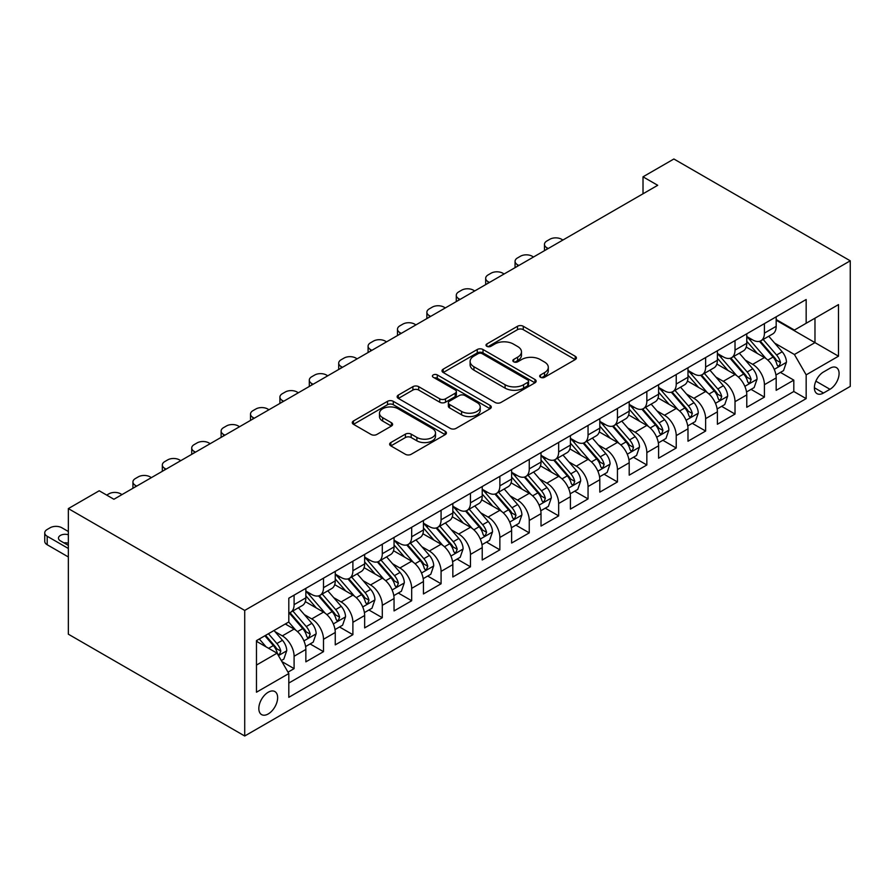 <?xml version="1.0" encoding="UTF-8"?>
<svg xmlns="http://www.w3.org/2000/svg" width="895" height="895" viewBox="0 0 895 895"><rect width="100%" height="100%" fill="white"/><g stroke="black" fill="none" stroke-linecap="round" stroke-linejoin="round"><path stroke-width="1.34" d="M540.513 377.287A2.853 1.645 0 0 0 544.552 377.287L575.205 359.589A4.083 2.361 0 0 0 576.402 357.922A4.083 2.361 0 0 0 575.205 356.255L523.273 326.272A4.083 2.361 0 0 0 517.5 326.272L486.846 343.971A2.853 1.645 0 0 0 486.007 345.134A2.853 1.645 0 0 0 486.846 346.309A2.853 1.645 0 0 0 490.885 346.309L494.857 344.016A13.056 7.54 0 0 1 513.316 344.016L517.646 346.51A13.056 7.54 0 0 1 521.472 351.847A13.056 7.54 0 0 1 517.646 357.172L513.674 359.466A2.853 1.645 0 0 0 512.846 360.629A2.853 1.645 0 0 0 513.674 361.793A2.853 1.645 0 0 0 517.713 361.793L521.684 359.51A13.056 7.54 0 0 1 540.155 359.51L544.484 362.005A13.056 7.54 0 0 1 548.299 367.33A13.056 7.54 0 0 1 544.484 372.667L540.513 374.96A2.853 1.645 0 0 0 539.674 376.124A2.853 1.645 0 0 0 540.513 377.287L540.513 374.96M268.231 713.941A13.302 7.686 120 0 0 276.924 702.217A13.302 7.686 120 0 0 274.888 691.566A13.302 7.686 120 0 0 268.231 692.227A13.302 7.686 120 0 0 259.539 703.94A13.302 7.686 120 0 0 261.586 714.602A13.302 7.686 120 0 0 268.231 713.941M390.835 442.544A4.083 2.361 0 0 0 389.638 444.211A4.083 2.361 0 0 0 390.835 445.878L405.413 454.291A4.083 2.361 0 0 0 411.174 454.291L445.229 434.634A4.083 2.361 0 0 0 446.415 432.967A4.083 2.361 0 0 0 445.229 431.3L393.285 401.318A4.083 2.361 0 0 0 387.524 401.318L353.469 420.974A4.083 2.361 0 0 0 352.283 422.641A4.083 2.361 0 0 0 353.469 424.308L371.078 434.467A4.083 2.361 0 0 0 376.84 434.467L391.417 426.054A4.083 2.361 0 0 0 392.614 424.387A4.083 2.361 0 0 0 391.417 422.72L382.691 417.685A10.919 6.299 0 0 1 379.491 413.233A10.919 6.299 0 0 1 386.226 407.404A10.919 6.299 0 0 1 398.118 408.769L432.319 428.515A10.919 6.299 0 0 1 435.507 432.967A10.919 6.299 0 0 1 428.772 438.796A10.919 6.299 0 0 1 416.88 437.42L411.174 434.131A4.083 2.361 0 0 0 405.413 434.131L390.835 442.544L390.835 445.878M850.25 260.814L673.879 158.997L643.013 176.818L657.713 185.299L113.911 499.265L99.211 490.773L68.344 508.595L244.715 610.424L850.25 260.814L850.25 386.405L244.715 736.003L244.715 610.424M495.136 402.481A4.083 2.361 0 0 0 500.909 402.481L534.953 382.825A4.083 2.361 0 0 0 536.15 381.158A4.083 2.361 0 0 0 534.953 379.491L483.02 349.509A4.083 2.361 0 0 0 477.248 349.509L443.204 369.165A4.083 2.361 0 0 0 442.007 370.832A4.083 2.361 0 0 0 443.204 372.499L495.136 402.481M434.388 377.903A2.853 1.645 0 0 1 437.286 378.305L437.286 374.915L490.091 405.401A4.083 2.361 0 0 1 491.288 407.068A4.083 2.361 0 0 1 490.091 408.735L456.047 428.392A4.083 2.361 0 0 1 450.274 428.392L398.342 398.398L398.342 395.075A4.083 2.361 0 0 0 397.145 396.742A4.083 2.361 0 0 0 398.342 398.398M398.342 395.075L412.908 386.662A4.083 2.361 0 0 1 418.681 386.662L439.747 398.823A4.083 2.361 0 0 0 445.509 398.823L455.175 393.241A4.083 2.361 0 0 0 456.372 391.574A4.083 2.361 0 0 0 455.175 389.907L433.247 377.242A2.853 1.645 0 0 1 432.419 376.079A2.853 1.645 0 0 1 434.176 374.558A2.853 1.645 0 0 1 437.286 374.915M288 672.156L294.097 668.632L281.903 661.584M274.966 631.613L282.339 635.875A16.625 9.599 60 0 1 294.097 656.248L305.855 649.457L305.855 661.841L323.498 651.661L310.117 643.941M304.356 614.641L311.74 618.904A16.625 9.599 60 0 1 323.498 639.276L335.256 632.485L335.256 644.87L352.887 634.689L339.518 626.97M333.757 597.67L341.129 601.932A16.625 9.599 60 0 1 352.887 622.305L364.645 615.514L364.645 627.898L382.288 617.718L368.908 609.998M363.146 580.698L370.53 584.961A16.625 9.599 60 0 1 382.288 605.333L394.046 598.542L394.046 610.927L411.678 600.746L398.309 593.027M392.547 563.738L399.92 567.989A16.625 9.599 60 0 1 411.678 588.362L423.436 581.571L423.436 593.956L441.078 583.775L427.698 576.056M421.937 546.767L429.32 551.018A16.625 9.599 60 0 1 441.078 571.39L452.836 564.6L452.836 576.984L470.468 566.803L457.099 559.084M451.326 529.795L458.71 534.046A16.625 9.599 60 0 1 470.468 554.419L482.226 547.628L482.226 560.013L499.869 549.832L486.488 542.113M480.727 512.824L488.111 517.086A16.625 9.599 60 0 1 499.869 537.447L511.627 530.657L511.627 543.041L529.258 532.861L515.889 525.141M510.116 495.852L517.5 500.115A16.625 9.599 60 0 1 529.258 520.476L541.016 513.685L541.016 526.081L558.659 515.889L545.279 508.17M539.517 478.881L546.901 483.143A16.625 9.599 60 0 1 558.659 503.505L570.417 496.714L570.417 509.11L588.049 498.918L574.679 491.198M568.907 461.909L576.29 466.172A16.625 9.599 60 0 1 588.049 486.533L599.807 479.742L599.807 492.138L617.438 481.946L604.069 474.227M598.307 444.938L605.68 449.2A16.625 9.599 60 0 1 617.438 469.562L629.196 462.771L629.196 475.167L646.839 464.986L633.459 457.255M627.697 427.967L635.081 432.229A16.625 9.599 60 0 1 646.839 452.59L658.597 445.799L658.597 458.195L676.228 448.015L662.859 440.284M657.098 410.995L664.47 415.258A16.625 9.599 60 0 1 676.228 435.619L687.986 428.828L687.986 441.224L705.629 431.043L692.249 423.313M686.487 394.024L693.871 398.286A16.625 9.599 60 0 1 705.629 418.647L717.387 411.857L717.387 424.252L735.019 414.072L721.65 406.341M715.888 377.052L723.261 381.315A16.625 9.599 60 0 1 735.019 401.676L746.777 394.885L746.777 407.281L764.419 397.1L764.419 384.705A16.625 9.599 -120 0 0 752.661 364.343L745.278 360.081M751.039 389.37L764.419 397.1M305.855 649.457A16.625 9.599 -120 0 0 294.097 629.084L285.281 623.994M335.256 632.485A16.625 9.599 -120 0 0 323.498 612.113L305.318 601.619M364.645 615.514A16.625 9.599 -120 0 0 352.887 595.153L334.708 584.648M394.046 598.542A16.625 9.599 -120 0 0 382.288 578.181L364.108 567.676M423.436 581.571A16.625 9.599 -120 0 0 411.678 561.21L393.498 550.705M452.836 564.6A16.625 9.599 -120 0 0 441.078 544.238L422.899 533.744M482.226 547.628A16.625 9.599 -120 0 0 470.468 527.267L452.288 516.773M511.627 530.657A16.625 9.599 -120 0 0 499.869 510.295L481.689 499.802M541.016 513.685A16.625 9.599 -120 0 0 529.258 493.324L511.079 482.83M570.417 496.714A16.625 9.599 -120 0 0 558.659 476.353L540.479 465.859M599.807 479.742A16.625 9.599 -120 0 0 588.049 459.381L569.869 448.887M629.196 462.771A16.625 9.599 -120 0 0 617.438 442.41L599.27 431.916M658.597 445.799A16.625 9.599 -120 0 0 646.839 425.438L628.659 414.944M687.986 428.828A16.625 9.599 -120 0 0 676.228 408.467L658.06 397.973M717.387 411.857A16.625 9.599 -120 0 0 705.629 391.495L687.449 381.001M746.777 394.885A16.625 9.599 -120 0 0 735.019 374.524L716.839 364.03M829.967 368.248L823.501 371.984A12.888 7.44 120 0 0 815.076 383.34A12.888 7.44 120 0 0 817.057 393.666A12.888 7.44 120 0 0 823.501 393.028L829.967 389.291A12.888 7.44 120 0 0 838.391 377.936A12.888 7.44 120 0 0 836.411 367.61A12.888 7.44 120 0 0 829.967 368.248M256.473 665.063L277.047 653.182L288.805 673.555L288.805 697.317L806.16 398.622L806.16 374.86L794.402 354.498L774.678 343.109M288.805 673.555L256.473 692.215L256.473 640.63L288.805 621.958L288.805 598.196L806.16 299.512L806.16 323.274L838.492 304.602L838.492 356.199L806.16 374.86M305.855 591.069L311.74 594.47A16.625 9.599 60 0 0 320.052 595.287L331.81 588.507A16.625 9.599 -120 0 0 335.256 580.889L335.256 571.39M335.256 574.098L341.129 577.499A16.625 9.599 60 0 0 349.442 578.315L361.2 571.536A16.625 9.599 -120 0 0 364.645 563.917L364.645 554.419M364.645 557.126L370.53 560.527A16.625 9.599 60 0 0 378.842 561.355L390.6 554.564A16.625 9.599 -120 0 0 394.046 546.946L394.046 537.447M394.046 540.166L399.92 543.556A16.625 9.599 60 0 0 408.232 544.384L419.99 537.593A16.625 9.599 -120 0 0 423.436 529.974L423.436 520.476M423.436 523.195L429.32 526.584A16.625 9.599 60 0 0 437.633 527.412L449.391 520.621A16.625 9.599 -120 0 0 452.836 513.003L452.836 503.505M452.836 506.223L458.71 509.613A16.625 9.599 60 0 0 467.022 510.441L478.78 503.65A16.625 9.599 -120 0 0 482.226 496.031L482.226 486.533M482.226 489.252L488.111 492.642A16.625 9.599 60 0 0 496.423 493.469L508.181 486.679A16.625 9.599 -120 0 0 511.627 479.06L511.627 469.562M511.627 472.28L517.5 475.67A16.625 9.599 60 0 0 525.812 476.498L537.571 469.707A16.625 9.599 -120 0 0 541.016 462.1L541.016 452.59M541.016 455.309L546.901 458.699A16.625 9.599 60 0 0 555.213 459.527L566.971 452.736A16.625 9.599 -120 0 0 570.417 445.128L570.417 435.619M570.417 438.337L576.29 441.727A16.625 9.599 60 0 0 584.603 442.555L596.361 435.764A16.625 9.599 -120 0 0 599.807 428.157L599.807 418.647M599.807 421.366L605.68 424.756A16.625 9.599 60 0 0 614.004 425.584L625.762 418.793A16.625 9.599 -120 0 0 629.196 411.185L629.196 401.676M629.196 404.395L635.081 407.784A16.625 9.599 60 0 0 643.393 408.612L655.151 401.821A16.625 9.599 -120 0 0 658.597 394.214L658.597 384.705M658.597 387.423L664.47 390.813A16.625 9.599 60 0 0 672.794 391.641L684.552 384.85A16.625 9.599 -120 0 0 687.986 377.242L687.986 367.733M687.986 370.452L693.871 373.841A16.625 9.599 60 0 0 702.183 374.669L713.941 367.879A16.625 9.599 -120 0 0 717.387 360.271L717.387 350.762M717.387 353.48L723.261 356.87A16.625 9.599 60 0 0 731.584 357.698L743.331 350.907A16.625 9.599 -120 0 0 746.777 343.3L746.777 333.79M288.805 683.053L793.809 391.495L793.809 380.129L776.178 390.309L776.178 377.925A16.625 9.599 -120 0 0 764.419 357.553L746.24 347.059M746.777 336.509L752.661 339.91A16.625 9.599 -120 0 0 760.974 340.726A16.625 9.599 -120 0 0 764.419 333.119L764.419 323.61M760.974 340.726L772.732 333.936A16.625 9.599 -120 0 0 776.178 326.328L776.178 316.819M294.097 595.141L294.097 604.651A16.625 9.599 60 0 1 290.662 612.258A16.625 9.599 60 0 1 288.805 612.93M290.662 612.258L302.42 605.479A16.625 9.599 -120 0 0 305.855 597.86L305.855 588.362M323.498 578.17L323.498 587.679A16.625 9.599 60 0 1 320.052 595.287M352.887 561.21L352.887 570.708A16.625 9.599 60 0 1 349.442 578.315M382.288 544.238L382.288 553.736A16.625 9.599 60 0 1 378.842 561.355M411.678 527.267L411.678 536.765A16.625 9.599 60 0 1 408.232 544.384M441.078 510.295L441.078 519.794A16.625 9.599 60 0 1 437.633 527.412M470.468 493.324L470.468 502.822A16.625 9.599 60 0 1 467.022 510.441M499.869 476.353L499.869 485.851A16.625 9.599 60 0 1 496.423 493.469M529.258 459.381L529.258 468.879A16.625 9.599 60 0 1 525.812 476.498M558.659 442.41L558.659 451.908A16.625 9.599 60 0 1 555.213 459.527M588.049 425.438L588.049 434.936A16.625 9.599 60 0 1 584.603 442.555M617.438 408.467L617.438 417.965A16.625 9.599 60 0 1 614.004 425.584M646.839 391.495L646.839 401.005A16.625 9.599 60 0 1 643.393 408.612M676.228 374.524L676.228 384.033A16.625 9.599 60 0 1 672.794 391.641M705.629 357.553L705.629 367.062A16.625 9.599 60 0 1 702.183 374.669M735.019 340.581L735.019 350.09A16.625 9.599 60 0 1 731.584 357.698M735.019 401.676L735.019 414.072M705.629 418.647L705.629 431.043M676.228 435.619L676.228 448.015M646.839 452.59L646.839 464.986M617.438 469.562L617.438 481.946M588.049 486.533L588.049 498.918M558.659 503.505L558.659 515.889M529.258 520.476L529.258 532.861M499.869 537.447L499.869 549.832M470.468 554.419L470.468 566.803M441.078 571.39L441.078 583.775M411.678 588.362L411.678 600.746M382.288 605.333L382.288 617.718M352.887 622.305L352.887 634.689M323.498 639.276L323.498 651.661M294.097 656.248L294.097 668.632M277.047 653.182L256.473 641.312M794.402 354.498L814.976 342.617L814.976 318.184L838.492 304.602M776.178 320.22L838.492 356.199M776.178 319.537L794.402 330.065L806.16 323.274M68.344 508.595L68.344 634.186L244.715 736.003M643.013 176.818L643.013 193.779M780.44 372.409L793.809 380.129M793.809 391.495L806.16 398.622M541.654 377.69L544.484 376.057A13.056 7.54 0 0 0 548.299 370.731L548.299 367.33M521.472 351.847L521.472 355.237A13.056 7.54 0 0 1 517.646 360.573L514.815 362.195M575.149 359.622L523.273 329.662A4.083 2.361 0 0 0 517.5 329.662L487.988 346.712M534.953 379.491L534.953 382.825L483.02 352.91A4.083 2.361 0 0 0 477.248 352.91L443.26 372.533M527.748 382.333A2.853 1.645 0 0 0 528.576 381.158A2.853 1.645 0 0 0 527.748 379.995L482.159 353.67A2.853 1.645 0 0 0 478.12 353.67L473.936 356.087A13.056 7.54 0 0 0 470.11 361.423A13.056 7.54 0 0 0 473.936 366.749L505.093 384.738A13.056 7.54 0 0 0 523.564 384.738L527.748 382.333L527.748 385.723A2.853 1.645 0 0 0 528.576 384.559L528.576 381.158M470.11 361.423L470.11 364.813A13.056 7.54 0 0 0 473.936 370.15L473.936 366.749M527.748 385.723L523.564 388.139A13.056 7.54 0 0 1 505.093 388.139L473.936 370.15M398.398 398.432L412.908 390.052L412.908 386.662M456.372 391.574L456.372 394.964A4.083 2.361 0 0 1 455.175 396.63L445.509 402.213A4.083 2.361 0 0 1 439.747 402.213L418.681 390.052A4.083 2.361 0 0 0 412.908 390.052M437.286 378.305L490.035 408.758M461.596 411.443A10.919 6.299 0 0 0 473.5 412.808A10.919 6.299 0 0 0 480.235 406.979A10.919 6.299 0 0 0 477.035 402.526L464.986 395.568A4.083 2.361 0 0 0 459.213 395.568L449.558 401.15A4.083 2.361 0 0 0 448.361 402.817A4.083 2.361 0 0 0 449.558 404.484L461.596 411.443L461.596 414.832A10.919 6.299 0 0 0 473.5 416.197A10.919 6.299 0 0 0 480.235 410.38L480.235 406.979M448.361 402.817L448.361 406.207A4.083 2.361 0 0 0 449.558 407.874L449.558 404.484M461.596 414.832L449.558 407.874M435.507 432.967L435.507 436.357A10.919 6.299 0 0 1 428.772 442.186A10.919 6.299 0 0 1 416.88 440.821L411.174 437.532A4.083 2.361 0 0 0 405.413 437.532L390.891 445.911M379.491 413.233L379.491 416.622A10.919 6.299 0 0 0 382.691 421.075L382.691 417.685M391.361 426.087L382.691 421.075M445.173 434.668L393.285 404.708A4.083 2.361 0 0 0 387.524 404.708L353.525 424.342M775.931 375.005L783.528 370.619L786.459 362.139A11.02 6.366 -120 0 0 782.174 351.791L768.738 336.24M548.221 248.519L546.901 247.758A8.312 4.799 -0 0 1 544.462 244.357A8.312 4.799 -0 0 1 546.901 240.968L549.832 239.267A8.312 4.799 -0 0 1 561.59 239.267L562.91 240.028M766.053 358.626L750.122 340.189A31.806 18.359 -120 0 0 746.777 336.688M757.315 353.458L748.41 343.143A26.402 15.237 -120 0 0 746.777 341.364M759.475 341.331L773.056 357.049A11.02 6.366 60 0 1 776.983 364.645L777.789 365.943L779.276 365.742L780.518 362.609A11.02 6.366 -120 0 0 776.591 355.013L763.155 339.462M760.269 341.073L774.869 357.966A5.616 3.244 60 0 1 776.289 360.159L780.518 362.609M746.531 391.976L754.127 387.591L757.069 379.111A11.02 6.366 -120 0 0 752.773 368.762L739.348 353.212M518.82 265.491L517.5 264.719A8.312 4.799 -0 0 1 515.061 261.329A8.312 4.799 -0 0 1 517.5 257.939L520.442 256.238A8.312 4.799 -0 0 1 532.201 256.238L533.521 256.999M736.652 375.598L720.732 357.161A31.806 18.359 -120 0 0 717.387 353.659M727.926 370.429L719.009 360.114A26.402 15.237 -120 0 0 717.387 358.336M730.085 358.291L743.667 374.02A11.02 6.366 60 0 1 747.593 381.617L748.399 382.915L749.887 382.713L751.118 379.581A11.02 6.366 -120 0 0 747.191 371.984L733.766 356.434M730.879 358.045L745.479 374.938A5.616 3.244 60 0 1 746.889 377.131L751.118 379.581M717.141 408.948L724.737 404.562L727.669 396.082A11.02 6.366 -120 0 0 723.384 385.734L709.948 370.183M489.431 282.462L488.111 281.69A8.312 4.799 -0 0 1 485.672 278.3A8.312 4.799 -0 0 1 488.111 274.91L491.042 273.21A8.312 4.799 -0 0 1 502.8 273.21L504.131 273.971M707.263 392.569L691.332 374.132A31.806 18.359 -120 0 0 687.986 370.631M698.525 387.401L689.62 377.086A26.402 15.237 -120 0 0 687.986 375.307M700.684 375.262L714.266 390.992A11.02 6.366 60 0 1 718.193 398.588L718.998 399.886L720.486 399.685L721.728 396.552A11.02 6.366 -120 0 0 717.801 388.956L704.365 373.405M701.49 375.005L716.078 391.909A5.616 3.244 60 0 1 717.499 394.102L721.728 396.552M687.74 425.919L695.337 421.534L698.279 413.054A11.02 6.366 -120 0 0 693.983 402.705L680.558 387.155M460.03 299.433L458.71 298.661A8.312 4.799 -0 0 1 456.282 295.272A8.312 4.799 -0 0 1 458.71 291.882L461.652 290.181A8.312 4.799 -0 0 1 473.41 290.181L474.73 290.942M677.862 409.541L661.942 391.104A31.806 18.359 -120 0 0 658.597 387.602M669.136 404.372L660.219 394.057A26.402 15.237 -120 0 0 658.597 392.278M671.295 392.234L684.876 407.963A11.02 6.366 60 0 1 688.803 415.56L689.609 416.857L691.097 416.656L692.327 413.524A11.02 6.366 -120 0 0 688.4 405.927L674.975 390.377M672.089 391.976L686.689 408.881A5.616 3.244 60 0 1 688.098 411.073L692.327 413.524M658.351 442.891L665.947 438.505L668.878 430.014A11.02 6.366 -120 0 0 664.593 419.677L651.157 404.126M430.64 316.405L429.32 315.633A8.312 4.799 -0 0 1 426.881 312.243A8.312 4.799 -0 0 1 429.32 308.853L432.251 307.153A8.312 4.799 -0 0 1 444.009 307.153L445.341 307.914M648.472 426.512L632.541 408.075A31.806 18.359 -120 0 0 629.196 404.574M639.735 421.332L630.83 411.029A26.402 15.237 -120 0 0 629.196 409.25M641.894 409.205L655.476 424.935A11.02 6.366 60 0 1 659.414 432.531L660.208 433.829L661.696 433.627L662.938 430.484A11.02 6.366 -120 0 0 659.011 422.899L645.575 407.348M642.699 408.948L657.288 425.852A5.616 3.244 60 0 1 658.709 428.045L662.938 430.484M628.95 459.862L636.546 455.477L639.489 446.985A11.02 6.366 -120 0 0 635.204 436.648L621.768 421.097M401.24 333.365L399.92 332.604A8.312 4.799 -0 0 1 397.492 329.215A8.312 4.799 -0 0 1 399.92 325.814L402.862 324.124A8.312 4.799 -0 0 1 414.62 324.124L415.94 324.885M619.072 443.484L603.152 425.047A31.806 18.359 -120 0 0 599.807 421.545M610.345 438.304L601.429 427.989A26.402 15.237 -120 0 0 599.807 426.221M612.504 426.177L626.086 441.906A11.02 6.366 60 0 1 630.013 449.491L630.818 450.8L632.306 450.588L633.537 447.455A11.02 6.366 -120 0 0 629.61 439.87L616.185 424.319M613.299 425.919L627.898 442.824A5.616 3.244 60 0 1 629.308 445.016L633.537 447.455M599.56 476.834L607.157 472.448L610.088 463.957A11.02 6.366 -120 0 0 605.803 453.62L592.378 438.069M371.85 350.337L370.53 349.576A8.312 4.799 -0 0 1 368.091 346.186A8.312 4.799 -0 0 1 370.53 342.785L373.472 341.096A8.312 4.799 -0 0 1 385.23 341.096L386.55 341.856M589.682 460.455L573.751 442.018A31.806 18.359 -120 0 0 570.417 438.516M580.944 455.275L572.039 444.96A26.402 15.237 -120 0 0 570.417 443.193M583.104 443.148L596.697 458.878A11.02 6.366 60 0 1 600.623 466.463L601.418 467.772L602.906 467.559L604.147 464.427A11.02 6.366 -120 0 0 600.221 456.842L586.784 441.291M583.909 442.891L598.498 459.795A5.616 3.244 60 0 1 599.918 461.988L604.147 464.427M570.16 493.805L577.756 489.42L580.698 480.928A11.02 6.366 -120 0 0 576.414 470.591L562.977 455.04M342.449 367.308L341.129 366.547A8.312 4.799 -0 0 1 338.702 363.157A8.312 4.799 -0 0 1 341.129 359.756L344.072 358.067A8.312 4.799 -0 0 1 355.83 358.067L357.15 358.828M560.292 477.427L544.361 458.99A31.806 18.359 -120 0 0 541.016 455.488M551.555 472.247L542.639 461.932A26.402 15.237 -120 0 0 541.016 460.164M553.714 460.119L567.296 475.849A11.02 6.366 60 0 1 571.223 483.434L572.028 484.743L573.516 484.531L574.747 481.398A11.02 6.366 -120 0 0 570.82 473.813L557.395 458.262M554.508 459.862L569.108 476.767A5.616 3.244 60 0 1 570.518 478.959L574.747 481.398M540.77 510.776L548.366 506.391L551.309 497.9A11.02 6.366 -120 0 0 547.013 487.562L533.588 472.012M313.06 384.279L311.74 383.519A8.312 4.799 -0 0 1 309.301 380.129A8.312 4.799 -0 0 1 311.74 376.728L314.682 375.039A8.312 4.799 -0 0 1 326.44 375.039L327.76 375.799M530.892 494.398L514.961 475.95A31.806 18.359 -120 0 0 511.627 472.459M522.154 489.218L513.249 478.903A26.402 15.237 -120 0 0 511.627 477.136M524.313 477.091L537.906 492.821A11.02 6.366 60 0 1 541.833 500.406L542.627 501.715L544.115 501.502L545.357 498.37A11.02 6.366 -120 0 0 541.43 490.784L527.994 475.234M525.119 476.834L539.707 493.738A5.616 3.244 60 0 1 541.128 495.931L545.357 498.37M511.381 527.748L518.966 523.362L521.908 514.871A11.02 6.366 -120 0 0 517.623 504.534L504.187 488.983M283.67 401.251L282.339 400.49A8.312 4.799 -0 0 1 279.911 397.1A8.312 4.799 -0 0 1 282.339 393.699L285.281 392.01A8.312 4.799 -0 0 1 297.039 392.01L298.359 392.771M501.502 511.369L485.571 492.921A31.806 18.359 -120 0 0 482.226 489.431M492.765 506.19L483.859 495.875A26.402 15.237 -120 0 0 482.226 494.107M494.924 494.062L508.505 509.792A11.02 6.366 60 0 1 512.432 517.377L513.238 518.686L514.726 518.473L515.967 515.341A11.02 6.366 -120 0 0 512.029 507.756L498.604 492.205M495.718 493.805L510.318 510.709A5.616 3.244 60 0 1 511.727 512.902L515.967 515.341M481.98 544.719L489.576 540.334L492.518 531.843A11.02 6.366 -120 0 0 488.222 521.505L474.797 505.955M254.269 418.222L252.949 417.462A8.312 4.799 -0 0 1 250.51 414.072A8.312 4.799 -0 0 1 252.949 410.671L255.892 408.981A8.312 4.799 -0 0 1 267.65 408.981L268.97 409.742M472.101 528.341L456.17 509.893A31.806 18.359 -120 0 0 452.836 506.402M463.364 523.161L454.459 512.846A26.402 15.237 -120 0 0 452.836 511.079M465.523 511.034L479.116 526.763A11.02 6.366 60 0 1 483.043 534.349L483.837 535.657L485.325 535.445L486.567 532.312A11.02 6.366 -120 0 0 482.64 524.727L469.204 509.177M466.329 510.776L480.928 527.681A5.616 3.244 60 0 1 482.338 529.874L486.567 532.312M452.59 561.691L460.187 557.305L463.118 548.814A11.02 6.366 -120 0 0 458.833 538.477L445.397 522.926M224.88 435.194L223.549 434.433A8.312 4.799 -0 0 1 221.121 431.043A8.312 4.799 -0 0 1 223.549 427.642L226.491 425.953A8.312 4.799 -0 0 1 238.249 425.953L239.569 426.714M442.712 545.312L426.781 526.864A31.806 18.359 -120 0 0 423.436 523.374M433.974 540.132L425.069 529.818A26.402 15.237 -120 0 0 423.436 528.05M436.133 528.005L449.715 543.735A11.02 6.366 60 0 1 453.642 551.32L454.447 552.629L455.935 552.416L457.177 549.284A11.02 6.366 -120 0 0 453.25 541.699L439.814 526.148M436.928 527.748L451.527 544.652A5.616 3.244 60 0 1 452.948 546.845L457.177 549.284M423.19 578.662L430.786 574.277L433.728 565.785A11.02 6.366 -120 0 0 429.432 555.448L416.007 539.898M195.479 452.165L194.159 451.404A8.312 4.799 -0 0 1 191.72 448.015A8.312 4.799 -0 0 1 194.159 444.614L197.101 442.913A8.312 4.799 -0 0 1 208.859 442.913L210.18 443.685M413.311 562.284L397.391 543.836A31.806 18.359 -120 0 0 394.046 540.345M404.574 557.104L395.668 546.789A26.402 15.237 -120 0 0 394.046 545.021M406.733 544.977L420.326 560.706A11.02 6.366 60 0 1 424.252 568.291L425.047 569.6L426.546 569.388L427.776 566.255A11.02 6.366 -120 0 0 423.85 558.67L410.425 543.12M407.538 544.719L422.138 561.624A5.616 3.244 60 0 1 423.548 563.816L427.776 566.255M393.8 595.634L401.396 591.248L404.327 582.757A11.02 6.366 -120 0 0 400.043 572.42L386.606 556.869M166.09 469.137L164.769 468.376A8.312 4.799 -0 0 1 162.331 464.975A8.312 4.799 -0 0 1 164.769 461.585L167.701 459.885A8.312 4.799 -0 0 1 179.459 459.885L180.779 460.656M383.921 579.255L367.99 560.807A31.806 18.359 -120 0 0 364.645 557.317M375.184 574.075L366.279 563.76A26.402 15.237 -120 0 0 364.645 561.993M377.343 561.948L390.925 577.678A11.02 6.366 60 0 1 394.852 585.263L395.657 586.572L397.145 586.359L398.387 583.227A11.02 6.366 -120 0 0 394.46 575.642L381.024 560.091M378.137 561.691L392.737 578.595A5.616 3.244 60 0 1 394.158 580.788L398.387 583.227M364.399 612.605L371.996 608.22L374.938 599.728A11.02 6.366 -120 0 0 370.642 589.38L357.217 573.84M136.689 486.108L135.369 485.347A8.312 4.799 -0 0 1 132.93 481.946A8.312 4.799 -0 0 1 135.369 478.556L138.311 476.856A8.312 4.799 -0 0 1 150.069 476.856L151.389 477.628M354.521 596.227L338.601 577.778A31.806 18.359 -120 0 0 335.256 574.288M345.794 591.047L336.878 580.732A26.402 15.237 -120 0 0 335.256 578.964M347.954 578.92L361.535 594.649A11.02 6.366 60 0 1 365.462 602.234L366.268 603.543L367.755 603.331L368.986 600.198A11.02 6.366 -120 0 0 365.059 592.613L351.634 577.062M348.748 578.662L363.348 595.567A5.616 3.244 60 0 1 364.757 597.759L368.986 600.198M335.01 629.577L342.606 625.191L345.537 616.7A11.02 6.366 -120 0 0 341.252 606.351L327.816 590.812M106.706 495.103L108.91 493.827A8.312 4.799 -0 0 1 120.668 493.827L121.989 494.599M325.131 613.198L309.2 594.75A31.806 18.359 -120 0 0 305.855 591.259M316.394 608.018L307.488 597.703A26.402 15.237 -120 0 0 305.855 595.925M318.553 595.891L332.134 611.621A11.02 6.366 60 0 1 336.061 619.206L336.867 620.515L338.355 620.302L339.597 617.17A11.02 6.366 -120 0 0 335.67 609.584L322.234 594.034M319.358 595.634L333.947 612.527A5.616 3.244 60 0 1 335.368 614.731L339.597 617.17M305.609 646.537L313.205 642.151L316.148 633.671A11.02 6.366 -120 0 0 311.852 623.323L298.427 607.772M295.73 630.158L288.705 622.025M287.004 624.99L285.852 623.67M289.163 612.862L302.745 628.592A11.02 6.366 60 0 1 306.672 636.177L307.477 637.486L308.965 637.274L310.196 634.141A11.02 6.366 -120 0 0 306.269 626.556L292.844 611.005M289.958 612.605L304.557 629.498A5.616 3.244 60 0 1 305.967 631.702L310.196 634.141M281.31 660.566L283.816 659.123L286.747 650.643A11.02 6.366 -120 0 0 282.462 640.294L274.004 630.505M68.344 548.478L47.189 536.262A8.312 4.799 -0 0 1 44.75 532.861A8.312 4.799 -0 0 1 47.189 529.471L50.12 527.77A8.312 4.799 -0 0 1 61.878 527.77L68.344 531.507M266.117 646.872L259.304 638.996M68.344 556.958L47.189 544.742A8.312 4.799 180 0 1 44.75 541.352L44.75 532.861M257.603 641.961L256.473 640.652M68.344 543.254A6.657 3.837 -0 0 0 63.869 542.84M264.898 635.774L273.344 645.563A11.02 6.366 60 0 1 277.282 653.149L278.076 654.458L279.564 654.245L280.806 651.112A11.02 6.366 -120 0 0 276.879 643.527L268.422 633.727M265.569 635.372L275.157 646.47A5.616 3.244 60 0 1 276.577 648.674L280.806 651.112M68.344 534.774A6.657 3.837 -0 0 0 58.466 538.13A6.657 3.837 -0 0 0 60.412 540.837L68.344 545.424M282.339 635.875L294.097 629.084M311.74 618.904L323.498 612.113M341.129 601.932L352.887 595.153M370.53 584.961L382.288 578.181M399.92 567.989L411.678 561.21M429.32 551.018L441.078 544.238M458.71 534.046L470.468 527.267M488.111 517.086L499.869 510.295M517.5 500.115L529.258 493.324M546.901 483.143L558.659 476.353M576.29 466.172L588.049 459.381M605.68 449.2L617.438 442.41M635.081 432.229L646.839 425.438M664.47 415.258L676.228 408.467M693.871 398.286L705.629 391.495M723.261 381.315L735.019 374.524M752.661 364.343L764.419 357.553M764.419 333.119L776.178 326.328M294.097 604.651L305.855 597.86M323.498 587.679L335.256 580.889M352.887 570.708L364.645 563.917M382.288 553.736L394.046 546.946M411.678 536.765L423.436 529.974M441.078 519.794L452.836 513.003M470.468 502.822L482.226 496.031M499.869 485.851L511.627 479.06M529.258 468.879L541.016 462.1M558.659 451.908L570.417 445.128M588.049 434.936L599.807 428.157M617.438 417.965L629.196 411.185M646.839 401.005L658.597 394.214M676.228 384.033L687.986 377.242M705.629 367.062L717.387 360.271M735.019 350.09L746.777 343.3M764.419 384.705L776.178 377.925M815.871 381.147L829.967 389.291M814.383 387.759L823.501 393.028M544.484 376.057L544.484 372.667M513.674 361.793L513.674 359.466M517.646 360.573L517.646 357.172M486.846 346.309L486.846 343.971M517.5 329.662L517.5 326.272M523.273 329.662L523.273 326.272M575.205 359.589L575.205 356.255M443.204 372.499L443.204 369.165M477.248 352.91L477.248 349.509M483.02 352.91L483.02 349.509M505.093 388.139L505.093 384.738M523.564 388.139L523.564 384.738M418.681 390.052L418.681 386.662M439.747 402.213L439.747 398.823M445.509 402.213L445.509 398.823M455.175 396.63L455.175 393.241M490.091 408.735L490.091 405.401M405.413 437.532L405.413 434.131M411.174 437.532L411.174 434.131M416.88 440.821L416.88 437.42M391.417 426.054L391.417 422.72M353.469 424.308L353.469 420.974M387.524 404.708L387.524 401.318M393.285 404.708L393.285 401.318M445.229 434.634L445.229 431.3M546.901 247.758L546.901 249.28M774.253 369.355L786.392 362.352M750.122 340.189L751.632 339.317M776.591 355.013L782.174 351.791M767.809 360.092L773.056 357.049M517.5 264.719L517.5 266.251M744.853 386.327L756.991 379.323M720.732 357.161L722.243 356.288M747.191 371.984L752.773 368.762M738.409 377.052L743.667 374.02M488.111 281.69L488.111 283.223M715.463 403.298L727.601 396.295M691.332 374.132L692.853 373.26M717.801 388.956L723.384 385.734M709.019 394.024L714.266 390.992M458.71 298.661L458.71 300.194M686.062 420.27L698.201 413.266M661.942 391.104L663.452 390.231M688.4 405.927L693.983 402.705M679.618 410.995L684.876 407.963M429.32 315.633L429.32 317.166M656.673 437.241L668.811 430.238M632.541 408.075L634.063 407.203M659.011 422.899L664.593 419.677M650.229 427.967L655.476 424.935M399.92 332.604L399.92 334.137M627.272 454.212L639.422 447.198M603.152 425.047L604.662 424.174M629.61 439.87L635.204 436.648M620.828 444.938L626.086 441.906M370.53 349.576L370.53 351.108M597.882 471.184L610.021 464.169M573.751 442.018L575.272 441.134M600.221 456.842L605.803 453.62M591.438 461.909L596.697 458.878M341.129 366.547L341.129 368.08M568.482 488.155L580.631 481.141M544.361 458.99L545.872 458.106M570.82 473.813L576.414 470.591M562.038 478.881L567.296 475.849M311.74 383.519L311.74 385.051M539.092 505.127L551.231 498.112M514.961 475.95L516.482 475.077M541.43 490.784L547.013 487.562M532.648 495.852L537.906 492.821M282.339 400.49L282.339 402.012M509.691 522.098L521.841 515.084M485.571 492.921L487.081 492.049M512.029 507.756L517.623 504.534M503.258 512.824L508.505 509.792M252.949 417.462L252.949 418.983M480.302 539.07L492.44 532.055M456.17 509.893L457.692 509.02M482.64 524.727L488.222 521.505M473.858 529.795L479.116 526.763M223.549 434.433L223.549 435.954M450.901 556.041L463.051 549.027M426.781 526.864L428.291 525.991M453.25 541.699L458.833 538.477M444.468 546.767L449.715 543.735M194.159 451.404L194.159 452.926M421.511 573.013L433.65 565.998M397.391 543.836L398.901 542.963M423.85 558.67L429.432 555.448M415.067 563.738L420.326 560.706M164.769 468.376L164.769 469.897M392.111 589.984L404.26 582.969M367.99 560.807L369.501 559.934M394.46 575.642L400.043 572.42M385.678 580.71L390.925 577.678M135.369 485.347L135.369 486.869M362.721 606.955L374.86 599.941M338.601 577.778L340.111 576.906M365.059 592.613L370.642 589.38M356.277 597.681L361.535 594.649M333.332 623.927L345.47 616.912M309.2 594.75L310.71 593.877M335.67 609.584L341.252 606.351M326.888 614.652L332.134 611.621M303.931 640.898L316.069 633.884M306.269 626.556L311.852 623.323M297.487 631.624L302.745 628.592M47.189 536.262L47.189 544.742M278.446 655.61L286.68 650.855M276.879 643.527L282.462 640.294M268.589 648.304L273.344 645.563M544.462 244.357L544.462 250.689M515.061 261.329L515.061 267.661M485.672 278.3L485.672 284.621M456.282 295.272L456.282 301.593M426.881 312.243L426.881 318.564M397.492 329.215L397.492 335.536M368.091 346.186L368.091 352.507M338.702 363.157L338.702 369.478M309.301 380.129L309.301 386.45M279.911 397.1L279.911 403.421M250.51 414.072L250.51 420.393M221.121 431.043L221.121 437.364M191.72 448.015L191.72 454.336M162.331 464.975L162.331 471.307M132.93 481.946L132.93 488.278"/></g></svg>
